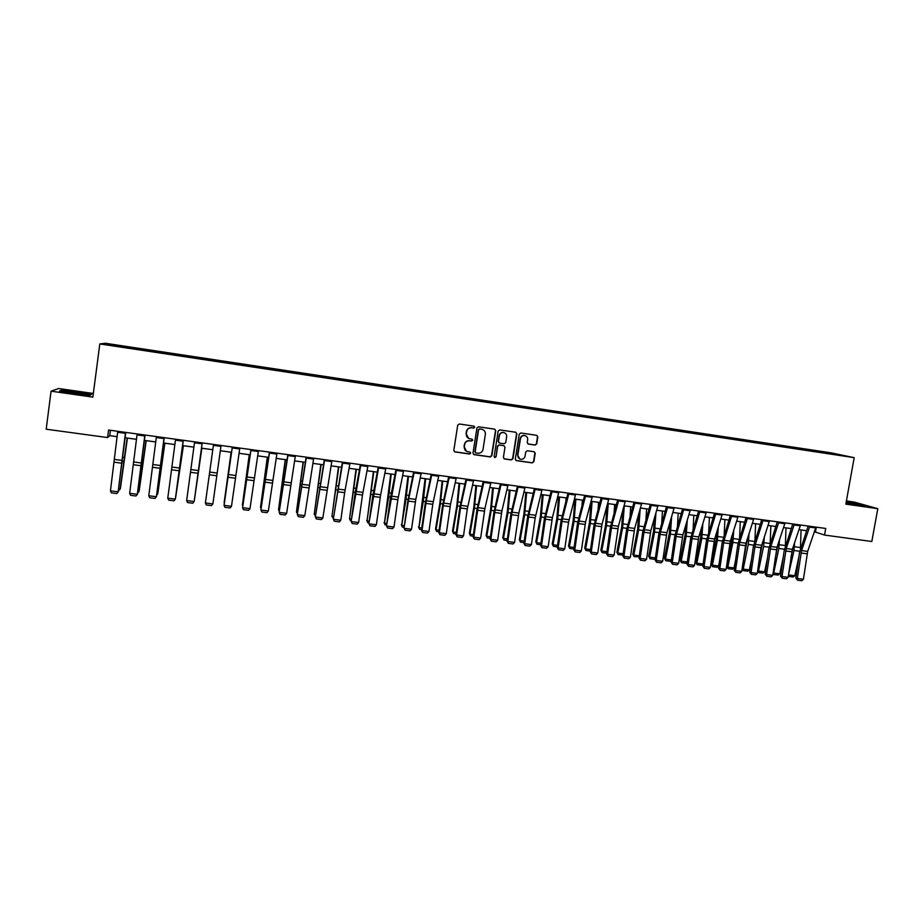 <?xml version="1.0" encoding="UTF-8"?>
<svg xmlns="http://www.w3.org/2000/svg" width="924" height="924" viewBox="0 0 924 924"><rect width="100%" height="100%" fill="white"/><g stroke="black" fill="none" stroke-linecap="round" stroke-linejoin="round"><path stroke-width="1.39" d="M474.74 427.246L474 426.149L459.309 423.989L457.715 425.19L453.834 450.358L454.851 451.917L469.6 454.019L470.709 453.176L470.004 452.09L467.567 451.709C465.222 450.912 464.137 449.237 464.31 446.719L464.633 444.629C465.326 441.961 467.024 440.679 469.727 440.794L471.61 441.06L472.73 440.228L472.002 439.131L469.669 438.773C467.267 437.988 466.146 436.313 466.331 433.737L466.655 431.647C467.336 428.967 469.034 427.697 471.748 427.812L473.631 428.089L474.74 427.246M468.676 438.415L466.066 433.622L466.389 431.531C467.082 428.863 468.768 427.581 471.483 427.697L473.365 427.974L474.474 427.142L474.012 426.149M454.4 451.721L469.334 453.88L470.443 453.037L470.073 452.113M466.47 451.27L464.056 446.581L464.379 444.502C465.072 441.834 466.759 440.552 469.461 440.667L471.344 440.944L472.464 440.101L472.048 439.143M823.145 451.732L829.232 452.841L823.145 451.732M535.158 445.056L536.717 443.867L537.837 436.902L536.786 435.331L520.813 432.998L519.242 434.188L515.303 459.078L516.297 460.626L532.316 462.901L533.876 461.711L535.215 453.314L534.199 451.755L527.304 450.762L525.733 451.952L525.075 456.121C524.416 458.489 522.915 459.528 520.547 459.24C518.595 458.581 517.706 457.195 517.856 455.093L520.455 438.715C521.09 436.405 522.557 435.354 524.878 435.585C526.899 436.209 527.823 437.606 527.673 439.766L527.246 442.492L528.274 444.051L535.158 445.056L536.382 443.739L537.502 436.775L536.786 435.331M93.336 393.474L58.674 388.53L51.074 391.175L92.862 397.124L99.815 343.936L854.192 457.657L845.83 504.134L877.8 508.674L871.817 541.499L824.543 535.065L825.721 528.459L108.582 430.041L107.588 437.56L109.737 435.666L117.175 436.682M51.074 391.175L46.2 429.21L107.588 437.56M495.772 430.757L494.71 429.175L478.493 426.796L476.911 427.997L473.007 453.083L474.151 454.666L490.263 456.941L491.845 455.751L495.772 430.757L494.767 429.186M499.734 429.914L515.742 432.247L516.874 433.841L512.936 458.743L511.365 459.933L504.4 458.939L503.395 457.392L504.989 447.285L503.961 445.714L499.295 445.045L497.724 446.234L496.061 456.768L494.86 457.588L494.167 456.502L498.151 431.104L499.734 429.914M114.634 345.022L122.88 346.165L114.634 345.022M99.815 343.936L105.359 343.266L831.173 452.864L854.192 457.657M128.725 348.094L825.813 453.21M128.736 347.851L107.738 344.687L130.561 347.505L130.376 348.348M131.116 348.464L131.254 347.366L130.561 347.505M131.254 347.366L813.108 450.3L842.434 455.486L825.952 453.003M877.8 508.674L854.111 502.044L846.407 500.947M814.402 531.75L824.543 535.065M125.214 437.78L136.533 439.327M144.467 440.401L155.775 441.949M163.594 443.012L174.902 444.559M182.617 445.611L193.901 447.147M201.513 448.186L212.797 449.722M220.316 450.75L231.52 452.275M239.05 453.303L250.115 454.816M257.657 455.844L268.607 457.334M276.161 458.362L286.994 459.84M294.56 460.868L305.267 462.335M312.832 463.363L323.423 464.807M331.011 465.835L341.476 467.267M349.076 468.306L359.413 469.715M367.024 470.755L377.258 472.141M384.881 473.18L394.987 474.566M402.621 475.606L412.624 476.969M420.258 478.008L430.145 479.36M437.791 480.399L447.562 481.727M455.22 482.778L464.887 484.095M472.557 485.135L482.109 486.44M489.778 487.491L499.226 488.773M506.906 489.824L516.25 491.094M523.943 492.146L533.171 493.404M540.863 494.456L549.988 495.703M557.703 496.754L566.724 497.978M574.439 499.029L583.356 500.242M590.332 551.085L585.989 550.531L584.719 548.128L589.443 522.753L591.094 501.305L599.884 502.506M607.622 503.557L616.331 504.747M624.07 505.798L632.686 506.976M640.424 508.027L648.937 509.193M656.687 510.244L665.107 511.399M672.868 512.45L681.184 513.582M688.946 514.645L697.17 515.765M704.931 516.828L713.062 517.937M720.836 518.999L728.863 520.085M736.647 521.148L744.582 522.233M752.379 523.296L760.221 524.358M768.006 525.421L775.756 526.484M783.564 527.546L791.221 528.586M799.017 529.66L806.594 530.688M110.441 430.307L109.737 435.666M816.319 527.165L815.476 531.901M812.935 451.258L813.108 450.3M816.874 451.859L816.677 451.051M110.406 345.091L109.921 344.386M73.608 393.612L89.72 395.345L91.545 394.479L61.689 390.228L59.483 391.037L73.608 393.612M847.169 503.326L865.003 505.682L846.269 501.663M473.585 454.446L489.986 456.803L491.556 455.613L495.472 430.642M479.695 428.979L478.586 429.81L475.155 451.824L475.872 452.91L477.951 453.21C480.642 453.314 482.328 452.044 483.021 449.387L485.366 434.361C485.539 431.762 484.407 430.076 481.97 429.313L479.429 428.863L478.586 429.81M475.537 452.76L474.89 451.686L478.32 429.695M482.547 429.487L481.681 429.267M479.429 428.863L481.404 429.152M503.996 458.766L511.053 459.782L512.624 458.593L516.562 433.726L515.846 432.27M504.03 445.738L499.006 444.918L497.424 446.107L496.061 456.768M494.536 457.438L495.772 456.629M506.641 436.775C506.791 434.615 505.855 433.206 503.823 432.582C501.489 432.351 500 433.391 499.376 435.724L498.463 441.522L499.607 443.104L504.158 443.763L505.728 442.573L506.641 436.775M504.215 432.686L503.522 432.467C501.189 432.236 499.711 433.275 499.076 435.597L499.376 435.724M499.122 442.931L498.175 441.395L499.076 435.597M527.916 443.924L534.823 444.929M525.202 435.666L524.555 435.458C522.233 435.239 520.766 436.278 520.143 438.6L520.455 438.715M519.762 458.939L517.544 454.954L520.143 438.6M515.904 460.452L531.981 462.751L533.541 461.561L534.88 453.176L534.234 451.767M118.769 489.2L120.016 489.35L127.177 438.045M118.549 490.829L120.363 488.646L127.431 438.08M125.525 432.374L118.145 491.834L125.803 432.409M117.752 431.3L110.441 490.852L118.145 491.834L116.805 493.555L111.423 492.873L110.441 490.852M118.434 491.637L116.805 493.555M137.895 491.637L138.866 491.764L146.004 440.609M137.688 493.15L139.166 491.048L146.211 440.644M156.895 494.074L157.611 494.167L164.715 443.162M156.745 495.16L157.854 493.439L164.865 443.185M175.791 496.488L183.322 445.703M175.699 497.158L183.414 445.714M144.872 435.031L137.318 494.282L145.08 435.054M137.145 433.968L129.66 493.312L137.318 494.282L135.978 495.992L130.619 495.31L129.66 493.312M137.56 494.074L135.978 495.992M164.091 437.664L156.387 496.719L164.253 437.687M156.41 436.613L148.776 495.749L156.387 496.719L155.036 498.417L149.711 497.736L148.776 495.749M156.56 496.5L155.036 498.417M183.195 440.286L175.329 499.133L183.298 440.298M175.572 439.235L167.764 498.175L175.329 499.133L173.966 500.831L168.676 500.15L167.764 498.175M194.571 498.891L201.813 448.221M194.525 499.168L201.848 448.232M202.183 442.896L194.155 501.536L202.229 442.896M194.606 441.845L186.636 500.577L194.155 501.536L192.793 503.222L187.537 502.552L186.636 500.577M84.916 394.063L65.708 391.58L84.916 394.063M60.43 391.21L62.093 390.598L77.547 392.273L91.014 394.721L89.709 395.333M851.824 504.146L858.281 504.908L846.176 502.206M846.222 501.94L863.397 505.555M221.055 445.483L212.878 503.927L205.405 502.968L206.271 504.943L211.504 505.601L212.878 503.927M213.525 444.444L205.405 502.968M231.127 452.217L224.151 502.679L231.162 452.229M239.813 448.059L231.485 506.294L224.058 505.347L224.902 507.311L230.099 507.969L231.485 506.294M232.328 447.031L224.058 505.347L232.282 447.02M249.272 454.7L242.388 505.012L249.376 454.712M242.758 505.798L242.862 505.082M258.454 450.612L249.977 508.65L242.596 507.715L243.416 509.667L248.579 510.325L249.977 508.65M251.016 449.595L242.596 507.715L250.912 449.572M267.325 457.161L260.51 507.334L267.475 457.172M261.076 508.547L260.51 507.334L261.226 507.426M276.992 453.153L268.353 510.995L261.018 510.06L261.815 512.012L260.903 509.817L269.427 452.113M260.903 509.817L269.589 452.136M268.353 510.995L266.955 512.658L261.815 512.012M285.262 459.598L278.528 509.644L285.458 459.632M279.279 511.295L278.528 509.644L279.498 509.771M295.403 455.682L286.625 513.328L279.337 512.404L280.111 514.333L279.163 512.15L287.838 454.643M279.163 512.15L288.057 454.677M286.625 513.328L285.216 514.991L280.111 514.333M303.107 462.035L296.442 511.931L303.349 462.069M297.424 513.675L296.442 511.931L297.655 512.092M313.721 458.2L304.793 515.65L297.54 514.726L298.302 516.655L297.32 514.46L306.133 457.161M297.32 514.46L306.41 457.195M304.793 515.65L303.372 517.301L298.302 516.655M320.836 464.449L314.241 514.218L321.136 464.495M315.477 515.985L314.241 514.218L315.696 514.402M331.912 460.695L322.846 517.948L315.638 517.036L316.378 518.953L315.361 516.759L324.324 459.655M315.361 516.759L324.647 459.702M322.846 517.948L321.413 519.588L316.378 518.953M338.461 466.851L331.947 516.481L338.808 466.909M333.414 518.272L331.947 516.481L333.633 516.701M350 463.178L344.652 492.665L340.794 520.235L333.622 519.323L334.349 521.24L333.31 519.057L342.4 462.127M333.31 519.057L342.781 462.185M340.794 520.235L339.362 521.875L334.349 521.24M355.994 469.242L349.549 518.734L356.387 469.3M351.247 520.547L350.231 520.42L349.549 518.734L351.466 518.976M367.983 465.638L362.485 495.021L358.627 522.522L351.513 521.61L352.206 523.515L351.143 521.332L354.989 493.878L360.372 464.599M351.143 521.332L360.81 464.657M358.627 522.522L357.195 524.151L352.206 523.515M373.412 471.621L367.047 520.974L373.85 471.679M368.976 522.811L367.706 522.649L366.713 520.2M367.706 522.649L367.047 520.974L369.207 521.252M385.862 468.098L380.653 494.733L376.368 524.774L369.288 523.873L369.97 525.768L368.872 523.596L372.719 496.223L378.239 467.047M368.872 523.596L378.724 467.117M376.368 524.774L374.925 526.403L369.97 525.768M390.737 473.989L384.442 523.203L388.692 496.777L391.233 474.047M386.613 525.063L385.077 524.867L384.072 522.43M385.077 524.867L384.442 523.203L386.833 523.504M403.626 470.535L397.84 499.699L394.005 527.027L386.96 526.126L387.618 528.02L386.498 525.837L390.332 498.544L396.003 469.484M386.498 525.837L396.535 469.565M394.005 527.027L392.538 528.644L387.618 528.02M407.969 476.334L401.732 525.409L406.029 499.076L408.5 476.403M404.135 527.304L402.356 527.073L401.316 524.636M402.356 527.073L401.732 525.409L404.354 525.744M421.286 472.961L415.812 499.399L411.526 529.267L404.527 528.366L405.174 530.249L404.019 528.078L407.854 500.866L413.652 471.91M404.019 528.078L408.812 498.475L414.241 471.991M411.526 529.267L410.06 530.873L405.174 530.249M425.086 478.667L418.93 527.616L423.273 501.362L425.675 478.748M421.552 529.533L419.531 529.267L418.468 526.83M419.531 529.267L418.93 527.616L421.771 527.974M438.854 475.363L432.779 504.319L428.955 531.485L422.002 530.595L422.614 532.467L421.448 530.295L425.259 503.164L431.208 474.324M421.448 530.295L422.002 530.595L426.276 500.785L431.843 474.405M428.955 531.485L427.489 533.09L422.614 532.467M442.122 480.988L439.893 502.922L435.527 529.013L436.024 529.798L440.413 503.638L442.746 481.081M438.865 531.739L436.602 531.45L435.527 529.013M436.602 531.45L436.024 529.798L439.085 530.191M456.306 477.766L450.566 504.007L446.28 533.702L439.362 532.813L439.963 534.684L438.761 532.513L442.573 505.463L448.66 476.715M438.761 532.513L439.362 532.813L443.647 503.095L449.341 476.807M446.28 533.702L444.802 535.296L439.963 534.684M459.055 483.298L456.895 505.174L452.483 531.184L453.026 531.981L457.449 505.89L459.725 483.391M456.086 533.945L453.58 533.622L452.483 531.184M453.58 533.622L453.026 531.981L456.306 532.397M473.654 480.145L467.313 508.881L463.502 535.897L456.629 535.019L457.207 536.879L455.982 534.707L459.782 507.738L465.996 479.094M455.982 534.707L456.629 535.019L460.903 505.382L466.736 479.198M463.502 535.897L462.023 537.491L457.207 536.879M475.883 485.597L473.793 507.415L469.334 533.344L469.935 534.141L474.393 508.142L476.599 485.689M473.204 536.128L470.466 535.781L469.334 533.344M470.466 535.781L469.935 534.141L473.423 534.592M490.91 482.513L484.904 508.57L480.63 538.08L473.793 537.202L474.358 539.05L473.1 536.89L476.899 510.002L483.24 481.462M473.1 536.89L473.793 537.202L478.066 507.657L484.026 481.566M480.63 538.08L479.14 539.662L474.358 539.05M492.619 487.872L490.598 509.644L486.105 535.493L486.74 536.29L491.245 510.371L493.381 487.976M490.228 538.299L487.248 537.918L486.105 535.493M487.248 537.918L486.74 536.29L490.448 536.763M508.061 484.869L501.928 510.822L497.655 540.251L490.852 539.385L491.395 541.221L490.124 539.062L493.913 512.243L500.392 483.806M490.124 539.062L490.852 539.385L495.137 509.921L501.212 483.922M497.655 540.251L496.153 541.834L491.395 541.221M509.274 490.147L507.299 511.861L502.772 537.629L503.453 538.438L507.992 512.589L510.071 490.251M507.149 540.459L503.938 540.055L502.772 537.629M503.938 540.055L503.453 538.438L507.368 538.935M525.109 487.202L518.861 513.063L514.587 542.411L507.819 541.545L508.35 543.381L507.045 541.221L510.822 514.483L517.428 486.151M507.045 541.221L507.819 541.545L512.092 512.173L518.306 486.267M514.587 542.411L513.074 543.982L508.35 543.381M525.825 492.4L523.92 514.056L519.346 539.755L520.062 540.563L524.647 514.795L526.668 492.515M523.977 542.607L520.535 542.169L519.346 539.755M520.535 542.169L520.062 540.563L524.197 541.083M542.065 489.535L535.192 517.856L531.416 544.559L524.693 543.705L525.202 545.53L523.873 543.37L527.639 516.712L534.384 488.473M523.873 543.37L524.693 543.705L528.967 514.414L535.296 488.6M531.416 544.559L529.902 546.119L525.202 545.53M542.273 494.652L540.436 516.25L535.828 541.868L536.59 542.677L541.21 516.99L543.162 494.767M549.618 497.17L549.734 495.668M540.702 544.744L537.04 544.282L535.828 541.868M537.04 544.282L536.59 542.677L540.921 543.231M558.928 491.845L552.413 517.521L548.151 546.696L541.464 545.841L541.949 547.655L540.598 545.507L544.363 518.918L551.224 490.783M540.598 545.507L541.464 545.841L545.738 516.632L552.194 490.921M548.151 546.696L546.627 548.255L541.949 547.655M558.639 496.881L556.872 518.433L552.217 543.97L553.014 544.779L557.68 519.173L559.574 497.008M565.846 501.362L566.112 497.897M557.345 546.869L553.453 546.373L552.217 543.97M553.453 546.373L553.014 544.779L557.553 545.356M575.687 494.144L568.549 522.268L564.783 548.81L558.142 547.967L558.616 549.78L557.23 547.632L560.995 521.113L567.983 493.093M557.23 547.632L558.142 547.967L562.416 518.849L568.988 493.231M564.783 548.81L563.259 550.369L558.616 549.78M574.913 499.099L573.203 520.593L568.514 546.061L569.357 546.869L574.058 521.344L575.883 499.226M582.016 505.347L582.386 500.115M573.885 548.983L569.762 548.463L568.514 546.061M569.762 548.463L569.357 546.869L574.093 547.47M592.342 496.431L585.597 521.921L581.323 550.923L574.728 550.08L575.178 551.882L573.769 549.734L577.523 523.307L584.638 495.368M573.769 549.734L574.728 550.08L578.99 521.044L585.689 495.518M581.323 550.923L579.798 552.471L575.178 551.882M584.719 548.128L585.608 548.948L590.344 523.504L592.111 501.443M598.105 509.147L598.579 502.321M585.989 550.531L585.608 548.948L590.54 549.584M608.904 498.706L602.044 524.104L597.782 553.026L591.21 552.182L591.649 553.984L590.217 551.836L593.97 525.479L601.201 497.643M590.217 551.836L591.21 552.182L595.472 523.238L602.298 497.793M597.782 553.026L596.246 554.562L591.649 553.984M607.045 505.671L605.601 524.89L600.843 550.196L601.755 551.016L606.537 525.641L608.246 503.638M614.125 512.785L614.668 504.516M606.687 553.118L602.125 552.598L600.843 550.196M602.125 552.598L601.755 551.016L606.895 551.674M625.386 500.958L618.399 526.276L614.137 555.105L607.599 554.273L608.027 556.063L606.571 553.926L610.314 527.639L617.659 499.907M606.571 553.926L607.599 554.273L611.861 525.409L618.803 500.057M614.137 555.105L612.589 556.652L608.027 556.063M622.926 509.944L621.667 527.015L616.862 552.252L617.821 553.072L622.637 527.777L624.289 505.832M630.076 516.285L630.676 506.699M622.984 554.931L618.179 554.643L616.862 552.252M618.179 554.643L617.821 553.072L623.157 553.753M641.764 503.21L634.661 528.436L630.399 557.184L623.908 556.352L624.301 558.142L622.834 555.994L626.564 529.787L634.037 502.148M622.834 555.994L623.908 556.352L628.17 527.569L635.215 502.309M630.399 557.184L628.851 558.72L624.301 558.142M638.727 514.033L637.641 529.14L632.801 554.296L633.806 555.116L638.646 529.902L640.182 508.881M645.945 519.658L646.604 508.87M639.189 556.745L634.13 556.687L632.801 554.296M634.13 556.687L633.806 555.116L639.327 555.821M658.05 505.451L650.831 530.572L646.569 559.251L640.113 558.419L640.494 560.198L639.004 558.061L642.723 531.924L650.311 504.389M639.004 558.061L640.113 558.419L644.375 529.718L651.547 504.55M646.569 559.251L645.021 560.776L640.494 560.198M654.469 517.937L653.522 531.242L648.66 556.329L649.688 557.149L654.573 532.016L655.948 512.808M661.746 522.915L662.427 511.03M655.301 558.546L654.423 559.274L649.999 558.708L648.66 556.329M649.999 558.708L649.688 557.149L655.405 557.877M674.243 507.669L666.909 532.709L662.658 561.295L656.236 560.475L656.606 562.242L655.081 560.117L658.8 534.049L666.504 506.606M655.081 560.117L656.236 560.475L660.487 531.854L667.775 506.779M662.658 561.295L661.087 562.82L656.606 562.242M670.143 521.69L669.322 533.344L664.414 558.339L665.488 559.17L670.408 534.107L671.644 516.585M677.477 526.079L678.17 513.178M671.332 560.348L670.189 561.284L665.777 560.729L664.414 558.339M665.777 560.729L665.488 559.17L671.39 559.932M690.344 509.875L682.894 534.834L678.643 563.34L672.256 562.52L672.614 564.287L671.078 562.15L674.786 536.163L682.593 508.812M671.078 562.15L672.256 562.52L676.518 533.98L683.91 508.997M678.643 563.34L677.084 564.853L672.614 564.287M685.747 525.317L685.031 535.423L680.099 560.348L681.207 561.18L686.162 536.197L687.271 520.224M693.115 529.152L693.832 515.315M687.26 562.15L685.862 563.293L681.473 562.728L680.099 560.348M681.473 562.728L681.207 561.18L687.294 561.965M706.352 512.069L698.798 536.936L694.548 565.361L688.195 564.552L688.53 566.308L686.971 564.183L690.678 538.265L698.602 511.007M686.971 564.183L688.195 564.552L692.446 536.093L699.953 511.191M694.548 565.361L692.977 566.874L688.53 566.308M701.281 528.805L700.658 537.491L695.68 562.346L696.835 563.19L701.824 538.276L702.829 523.735M708.685 532.132L709.401 517.44M703.06 563.986L701.443 565.28L697.089 564.726L696.835 563.19L703.06 563.986L703.21 563.236M697.089 564.726L695.68 562.346M722.268 514.264L714.61 539.038L710.36 567.382L704.053 566.574L704.365 568.329L702.783 566.204L706.479 540.355L714.518 513.201M702.783 566.204L704.053 566.574L708.292 538.195L715.915 513.386M710.36 567.382L708.789 568.884L704.365 568.329M716.735 532.189L716.192 539.558L711.191 564.333L712.369 565.176L717.394 540.332L718.306 527.13M724.173 535.054L724.89 519.542M718.572 565.962L716.943 567.255L712.612 566.701L712.369 565.176L718.572 565.962L719.461 561.584M712.612 566.701L711.191 564.333M738.103 516.435L730.341 541.129L726.091 569.392L719.808 568.583L720.108 570.327L718.514 568.202L722.198 542.434L730.341 515.373M718.514 568.202L719.808 568.583L724.058 540.286L731.785 515.569M726.091 569.392L724.508 570.893L720.108 570.327M732.12 535.47L731.646 541.603L726.611 566.308L727.835 567.151L732.882 542.388L733.714 530.434M739.593 537.895L740.297 521.644M733.991 567.937L732.362 569.23L728.054 568.676L727.835 567.151L733.991 567.937L735.585 560.175M728.054 568.676L726.611 566.308M753.845 518.595L745.968 543.197L741.729 571.39L735.481 570.593L735.77 572.326L734.141 570.2L737.826 544.502L746.084 517.532M734.141 570.2L735.481 570.593L739.731 542.365L747.562 517.729M741.729 571.39L740.136 572.88L735.77 572.326M747.435 538.646L742.688 564.691M742.157 568.41L743.208 569.115L748.29 544.432L749.052 533.633M754.931 540.679L755.613 523.735M749.329 569.9L747.689 571.182L743.404 570.639L743.208 569.115L749.329 569.9L751.593 558.985M743.404 570.639L742.122 568.641M769.496 520.743L760.96 547.701L757.287 573.365L751.073 572.58L751.339 574.301L749.699 572.187L753.372 546.558L761.734 519.669M749.699 572.187L751.073 572.58L755.312 544.432L763.247 519.877M757.287 573.365L755.693 574.855L751.339 574.301M762.67 541.753L758.904 562.046M757.692 570.547L758.489 571.078L763.617 546.454L764.31 536.752M770.189 543.393L770.847 525.814M764.587 571.852L762.935 573.134L758.673 572.591L758.489 571.078L764.587 571.852L767.486 557.992M758.673 572.591L757.611 571.09M785.065 522.88L776.992 547.308L772.753 575.34L766.574 574.555L766.828 576.276L765.164 574.162L768.826 548.602L777.303 521.806M765.164 574.162L766.574 574.555L770.812 546.488L778.851 522.025M772.753 575.34L771.147 576.83L766.828 576.276M777.835 544.767L774.993 559.678M773.134 572.661L773.7 573.019L778.851 548.475L779.486 539.789M785.354 546.084L786.001 527.881M779.764 573.804L778.1 575.074L773.862 574.532L773.7 573.019L779.764 573.804L783.263 557.184M773.862 574.532L773.018 573.515M800.554 525.005L792.365 549.353L788.137 577.304L781.993 576.518L782.235 578.239L780.549 576.126L784.199 550.635L792.78 523.931M780.549 576.126L781.993 576.518L786.232 548.533L794.374 524.151M788.137 577.304L786.532 578.782L782.235 578.239M792.908 547.747L790.967 557.588M788.495 574.751L794.005 550.485L794.594 542.758M800.427 548.798L801.073 529.937M794.848 575.733L793.185 577.003L788.969 576.461L788.83 574.959L794.848 575.733L798.937 556.525M788.969 576.461L788.334 575.918M815.95 527.119L807.668 551.385L803.43 579.256L797.32 578.482L797.551 580.18L795.841 578.077L799.491 552.656L808.177 526.045M795.841 578.077L797.32 578.482L801.558 550.577L809.805 526.276M803.43 579.256L801.824 580.734L797.551 580.18M122.592 461.526L123.573 461.654M123.077 457.322L124.163 457.472M122.442 460.475L114.738 459.459M122.095 463.236L114.403 462.219M125.41 433.31L117.648 432.247M141.707 464.056L142.469 464.16M142.215 459.875L143.058 459.99M161.226 462.404L161.85 462.485M141.626 463.028L133.968 462.012M141.268 465.777L133.622 464.76M144.756 435.955L137.029 434.904M160.684 465.557L153.072 464.541M160.326 468.295L152.714 467.29M163.975 438.588L156.295 437.537M179.626 468.064L172.06 467.059M179.268 470.801L171.702 469.796M183.079 441.21L175.445 440.171M198.464 470.559L190.945 469.565M198.083 473.284L190.575 472.291M202.056 443.809L194.479 442.769M217.175 473.042L209.702 472.06M216.793 475.756L209.332 474.774M220.928 446.396L213.398 445.368M235.782 475.514L228.355 474.532M235.389 478.216L227.974 477.234M239.686 448.972L232.19 447.944M254.273 477.962L246.893 476.992M253.881 480.665L246.5 479.683M258.327 451.524L250.878 450.508M265.003 476.23L265.638 476.31M272.649 480.411L265.315 479.429M272.257 483.09L264.911 482.12M276.853 454.065L269.45 453.049M282.513 482.709L283.264 482.813M283.067 478.632L283.911 478.748M290.921 482.825L283.622 481.866M290.517 485.504L283.218 484.546M295.264 456.583L287.907 455.578M300.462 485.088L301.42 485.216M301.016 481.023L302.079 481.161M309.078 485.239L301.836 484.28M308.674 487.907L301.42 486.948M313.571 459.101L306.26 458.096M318.318 487.456L319.461 487.606M318.872 483.402L320.131 483.564M327.131 487.629L319.923 486.682M326.715 490.286L319.508 489.339M331.762 461.596L324.497 460.591M336.07 489.812L337.387 489.986M336.613 485.77L338.092 485.955M345.079 490.02L337.918 489.062M344.652 492.665L337.491 491.718M349.849 464.067L342.631 463.086M353.707 492.146L355.22 492.342M354.262 488.115L355.936 488.334M362.924 492.377L355.798 491.441M362.485 495.021L355.37 494.074M367.833 466.539L360.649 465.546M371.252 494.467L372.938 494.698M371.794 490.448L373.677 490.702M380.653 494.733L373.573 493.797M380.214 497.366L373.134 496.431M385.701 468.988L378.563 468.006M388.692 496.777L390.563 497.031M389.235 492.769L391.302 493.046M398.29 497.077L391.245 496.142M397.84 499.699L390.806 498.764M403.465 471.425L396.373 470.443M406.029 499.076L408.073 499.353M406.572 495.079L408.835 495.38M415.812 499.399L408.812 498.475M415.361 502.009L408.362 501.085M421.125 473.839L414.067 472.869M423.273 501.362L425.49 501.663M423.804 497.378L426.276 497.701M433.241 501.709L426.276 500.785M432.779 504.319L425.825 503.395M438.681 476.241L431.67 475.283M440.413 503.638L442.804 503.95M440.933 499.653L443.601 500.011M450.566 504.007L443.647 503.095M450.103 506.606L443.185 505.694M456.133 478.644L449.168 477.685M457.449 505.89L460.013 506.237M457.981 501.928L460.822 502.309M467.787 506.294L460.903 505.382M467.313 508.881L460.441 507.969M473.481 481.011L466.551 480.064M474.393 508.142L477.131 508.5M474.913 504.181L477.951 504.585M484.904 508.57L478.066 507.657M484.43 511.145L477.593 510.244M490.736 483.379L483.841 482.432M491.245 510.371L494.144 510.753M491.764 506.421L494.987 506.86M501.928 510.822L495.137 509.921M501.455 513.398L494.652 512.497M507.877 485.735L501.027 484.788M507.992 512.589L511.064 512.993M508.512 508.662L511.919 509.112M518.861 513.063L512.092 512.173M518.376 515.627L511.619 514.737M524.924 488.068L518.121 487.133M524.647 514.795L527.881 515.222M525.155 510.88L528.747 511.353M535.689 515.303L528.967 514.414M535.192 517.856L528.482 516.966M541.88 490.39L535.111 489.466M541.21 516.99L544.606 517.44M541.718 513.086L545.495 513.582M552.413 517.521L545.738 516.632M551.917 520.062L545.241 519.184M558.731 492.7L551.998 491.776M557.68 519.173L561.238 519.646M558.188 515.269L562.127 515.8M569.057 519.727L562.416 518.849M568.549 522.268L561.908 521.39M575.49 494.998L568.791 494.086M574.058 521.344L577.766 521.829M574.555 517.452L578.678 518.006M585.597 521.921L578.99 521.044M585.088 524.451L578.482 523.573M592.145 497.285L585.493 496.373M590.344 523.504L594.201 524.012M590.84 519.623L595.137 520.189M602.044 524.104L595.472 523.238M601.536 526.622L594.964 525.756M608.708 499.549L602.09 498.648M606.537 525.641L610.556 526.183M607.022 521.783L611.492 522.372M618.399 526.276L611.861 525.409M617.879 528.782L611.353 527.927M625.178 501.813L618.606 500.912M622.637 527.777L626.807 528.332M623.123 523.92L627.766 524.543M634.661 528.436L628.17 527.569M634.141 530.93L627.65 530.076M641.556 504.054L635.019 503.153M638.646 529.902L642.965 530.468M639.131 526.056L643.936 526.692M650.831 530.572L644.375 529.718M650.3 533.079L643.843 532.224M657.83 506.283L651.328 505.393M654.573 532.016L659.043 532.605M655.058 528.17L660.025 528.84M666.909 532.709L660.487 531.854M666.377 535.204L659.955 534.349M674.023 508.5L667.555 507.623M670.408 534.107L675.028 534.719M670.893 530.284L676.021 530.965M682.894 534.834L676.518 533.98M682.362 537.318L675.975 536.463M690.124 510.718L683.691 509.829M686.162 536.197L690.921 536.821M686.636 532.374L691.926 533.09M698.798 536.936L692.446 536.093M698.255 539.408L691.914 538.577M706.132 512.901L699.734 512.035M701.824 538.276L706.721 538.923M702.298 534.465L707.749 535.192M714.61 539.038L708.292 538.195M714.067 541.499L707.749 540.667M722.048 515.084L715.696 514.218M717.394 540.332L722.441 541.002M717.867 536.544L723.48 537.283M730.341 541.129L724.058 540.286M729.787 543.578L723.504 542.758M737.883 517.255L731.554 516.389M732.882 542.388L738.068 543.069M733.356 538.6L739.119 539.373M745.968 543.197L739.731 542.365M745.414 545.645L739.177 544.825M753.614 519.415L747.331 518.549M748.29 544.432L753.614 545.137M748.752 540.656L754.677 541.441M761.526 545.264L755.312 544.432M760.96 547.701L754.758 546.881M769.276 521.563L763.028 520.709M763.617 546.454L769.08 547.181M764.079 542.688L770.154 543.497M776.992 547.308L770.812 546.488M776.426 549.745L770.246 548.937M784.834 523.7L778.62 522.845M778.851 548.475L784.453 549.214M779.313 544.721L785.388 545.53M792.365 549.353L786.232 548.533M791.799 551.778L785.654 550.97M800.323 525.814L794.132 524.971M794.005 550.485L799.745 551.247M794.467 546.742L800.507 547.539M807.668 551.385L801.558 550.577M807.091 553.799L800.981 552.991M815.719 527.927L809.563 527.084M66.413 392.111L65.708 391.58"/></g></svg>
